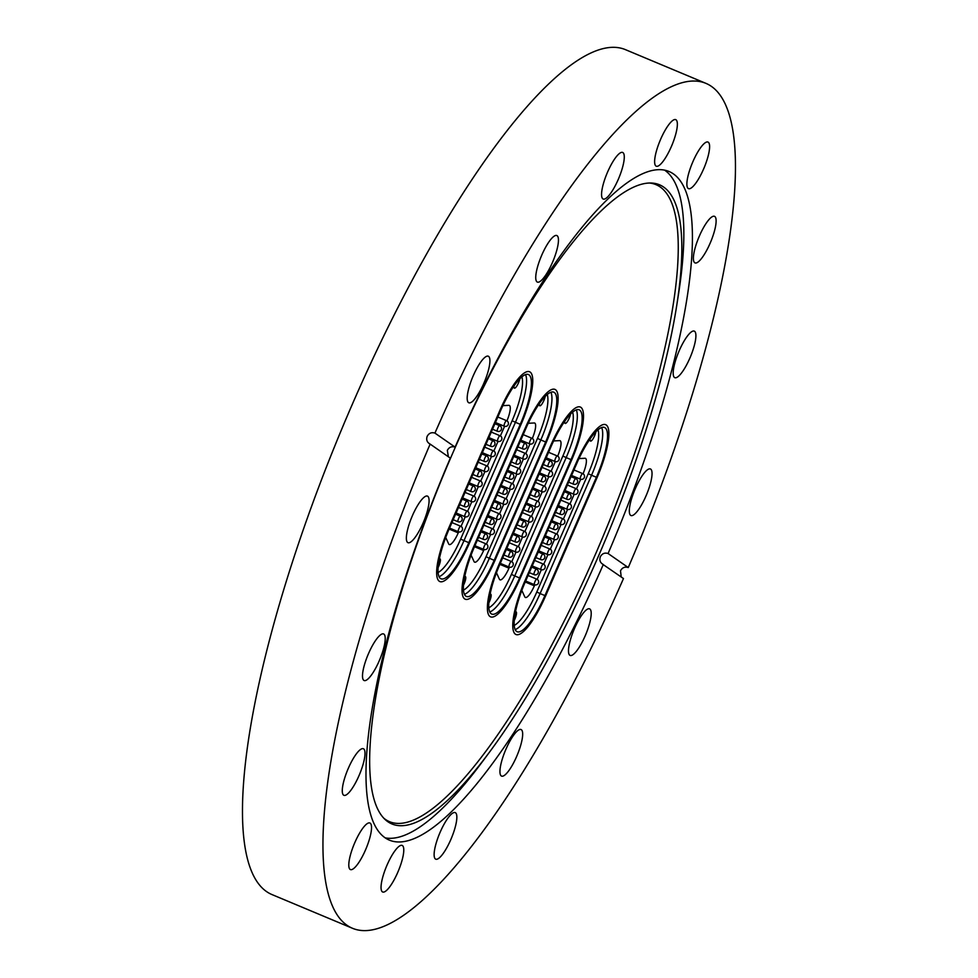 <?xml version="1.0" encoding="UTF-8"?>
<svg xmlns="http://www.w3.org/2000/svg" width="978" height="978" viewBox="0 0 978 978"><rect width="100%" height="100%" fill="white"/><g stroke="black" fill="none" stroke-linecap="round" stroke-linejoin="round"><path stroke-width="1.47" d="M564.807 421.188A6.785 1.711 112.7 0 0 565.162 423.425A6.785 1.711 112.7 0 0 569.22 418.156A6.785 1.711 112.7 0 0 570.59 414.061M488.829 602.913A6.785 1.711 112.7 0 0 489.526 601.433A6.785 1.711 112.7 0 0 490.724 594.172A6.785 1.711 112.7 0 0 490.064 594.306M496.469 572.717A15.025 3.778 -67.3 0 0 496.579 573.01L499.367 579.123A15.025 3.778 -67.3 0 0 500.015 579.82A15.025 3.778 -67.3 0 0 508.988 568.169L509.416 567.179M553.585 441.005A15.025 3.778 -67.3 0 1 554.013 440.919L559.599 440.626A15.025 3.778 -67.3 0 1 560.052 440.699A15.025 3.778 -67.3 0 1 557.692 456.139M511.8 561.702L515.968 552.093M518.352 546.616L522.533 537.008M524.905 531.543L529.086 521.934M531.47 516.457L535.651 506.849M538.022 501.384L542.203 491.775M544.587 486.298L548.756 476.689M551.14 471.225L555.321 461.616M550.712 445.503A49.585 12.482 -67.3 0 1 580.333 407.044A49.585 12.482 -67.3 0 1 571.641 460.063L520.186 578.389A49.585 12.482 -67.3 0 1 490.577 616.849A49.585 12.482 -67.3 0 1 499.257 563.829L550.712 445.503A49.585 12.482 -67.3 0 1 580.333 407.044A49.585 12.482 -67.3 0 1 571.641 460.063L520.186 578.389A49.585 12.482 -67.3 0 1 490.577 616.849A49.585 12.482 -67.3 0 1 499.257 563.829L550.712 445.503M551.347 445.944A46.577 11.724 -67.3 0 1 579.172 409.819A46.577 11.724 -67.3 0 1 571.005 459.623L519.562 577.949A46.577 11.724 -67.3 0 1 491.738 614.074A46.577 11.724 -67.3 0 1 499.892 564.269L551.347 445.944M452.582 453.499A346.456 87.238 -67.3 0 1 651.311 183.033A346.456 87.238 -67.3 0 1 676.813 304.965A346.456 87.238 -67.3 0 1 598.854 555.223A346.456 87.238 -67.3 0 1 489.648 751.923A346.456 87.238 -67.3 0 1 384.88 819.307A346.456 87.238 -67.3 0 1 452.582 453.499M649.6 183.033A345.258 86.932 -67.3 0 1 595.651 553.817A345.258 86.932 -67.3 0 1 383.669 818.085M489.648 751.923L482.814 761.141A362.386 91.247 -67.3 0 1 385.087 837.828M516.629 756.532A25.245 6.357 112.7 0 0 521.054 729.539A25.245 6.357 112.7 0 0 505.981 749.124A25.245 6.357 112.7 0 0 501.555 776.104A25.245 6.357 112.7 0 0 516.629 756.532M450.809 839.601A25.245 6.357 112.7 0 0 455.235 812.608A25.245 6.357 112.7 0 0 440.161 832.192A25.245 6.357 112.7 0 0 435.736 859.173A25.245 6.357 112.7 0 0 450.809 839.601M382.361 891.826A25.245 6.357 112.7 0 0 382.667 891.997A25.245 6.357 112.7 0 0 398.009 871.789A25.245 6.357 112.7 0 0 402.459 845.591A25.245 6.357 112.7 0 0 402.166 845.432A25.245 6.357 112.7 0 0 386.811 865.628A25.245 6.357 112.7 0 0 382.361 891.826M350.112 869.405A25.245 6.357 112.7 0 0 350.417 869.564A25.245 6.357 112.7 0 0 365.76 849.369A25.245 6.357 112.7 0 0 370.21 823.17A25.245 6.357 112.7 0 0 369.916 822.999A25.245 6.357 112.7 0 0 354.562 843.207A25.245 6.357 112.7 0 0 350.112 869.405M343.596 795.138A25.245 6.357 112.7 0 0 343.901 795.31A25.245 6.357 112.7 0 0 359.244 775.102A25.245 6.357 112.7 0 0 363.694 748.904A25.245 6.357 112.7 0 0 363.4 748.745A25.245 6.357 112.7 0 0 348.046 768.94A25.245 6.357 112.7 0 0 343.596 795.138M363.804 680.346A25.245 6.357 112.7 0 0 364.109 680.517A25.245 6.357 112.7 0 0 379.452 660.321A25.245 6.357 112.7 0 0 383.914 634.123A25.245 6.357 112.7 0 0 383.608 633.952A25.245 6.357 112.7 0 0 368.266 654.16A25.245 6.357 112.7 0 0 363.804 680.346M423.046 523.108A25.245 6.357 112.7 0 0 427.472 496.115A25.245 6.357 112.7 0 0 412.398 515.687A25.245 6.357 112.7 0 0 407.973 542.68A25.245 6.357 112.7 0 0 423.046 523.108M483.878 383.193A25.245 6.357 112.7 0 0 488.303 356.212A25.245 6.357 112.7 0 0 473.23 375.784A25.245 6.357 112.7 0 0 468.804 402.777A25.245 6.357 112.7 0 0 483.878 383.193M552.423 262.52A25.245 6.357 112.7 0 0 556.849 235.539A25.245 6.357 112.7 0 0 541.775 255.111A25.245 6.357 112.7 0 0 537.35 282.092A25.245 6.357 112.7 0 0 552.423 262.52M618.243 179.451A25.245 6.357 112.7 0 0 622.668 152.458A25.245 6.357 112.7 0 0 607.595 172.042A25.245 6.357 112.7 0 0 603.169 199.023A25.245 6.357 112.7 0 0 618.243 179.451M655.945 166.04A25.245 6.357 112.7 0 0 656.238 166.211A25.245 6.357 112.7 0 0 671.593 146.003A25.245 6.357 112.7 0 0 676.042 119.805A25.245 6.357 112.7 0 0 675.737 119.646A25.245 6.357 112.7 0 0 660.394 139.842A25.245 6.357 112.7 0 0 655.945 166.04M688.194 188.473A25.245 6.357 112.7 0 0 688.488 188.632A25.245 6.357 112.7 0 0 703.842 168.436A25.245 6.357 112.7 0 0 708.292 142.238A25.245 6.357 112.7 0 0 707.986 142.067A25.245 6.357 112.7 0 0 692.644 162.275A25.245 6.357 112.7 0 0 688.194 188.473M694.71 262.727A25.245 6.357 112.7 0 0 695.003 262.899A25.245 6.357 112.7 0 0 710.358 242.691A25.245 6.357 112.7 0 0 714.808 216.505A25.245 6.357 112.7 0 0 714.502 216.334A25.245 6.357 112.7 0 0 699.16 236.529A25.245 6.357 112.7 0 0 694.71 262.727M674.49 377.52A25.245 6.357 112.7 0 0 674.796 377.679A25.245 6.357 112.7 0 0 690.138 357.483A25.245 6.357 112.7 0 0 694.6 331.285A25.245 6.357 112.7 0 0 694.294 331.126A25.245 6.357 112.7 0 0 678.952 351.322A25.245 6.357 112.7 0 0 674.49 377.52M646.006 495.944A25.245 6.357 112.7 0 0 650.431 468.963A25.245 6.357 112.7 0 0 635.358 488.535A25.245 6.357 112.7 0 0 630.932 515.528A25.245 6.357 112.7 0 0 646.006 495.944M585.174 635.859A25.245 6.357 112.7 0 0 589.6 608.866A25.245 6.357 112.7 0 0 574.526 628.438A25.245 6.357 112.7 0 0 570.101 655.431A25.245 6.357 112.7 0 0 585.174 635.859M448.389 456.787L447.337 450.369C449.11 447.166 451.702 446.078 455.1 447.117A362.386 91.247 -67.3 0 1 669.172 171.553A362.386 91.247 -67.3 0 1 608.084 553.511C604.685 552.472 602.106 553.56 600.333 556.775C599.196 560.247 600.186 562.827 603.304 564.514A362.386 91.247 -67.3 0 1 389.232 840.078A362.386 91.247 -67.3 0 1 450.32 458.132L430.149 444.098A457.936 115.306 112.7 0 0 352.324 928.22A457.936 115.306 112.7 0 0 623.475 578.548L602.265 563.951M664.661 170.184A362.386 91.247 -67.3 0 1 678.585 293.632L676.813 304.965M608.084 553.511L628.255 567.546A457.936 115.306 112.7 0 0 706.079 83.423L625.614 49.719A457.936 115.306 112.7 0 0 352.056 404.892A457.936 115.306 112.7 0 0 271.847 894.515L352.324 928.22M628.255 567.546C624.856 566.506 622.277 567.595 620.504 570.797L621.201 576.812M706.079 83.423A457.936 115.306 112.7 0 0 434.929 433.095C431.53 432.056 428.939 433.132 427.166 436.347C426.029 439.819 427.031 442.398 430.149 444.098L429.11 443.523M455.1 447.117L434.929 433.095M524.636 581.482L576.079 463.144A49.585 12.482 -67.3 0 1 605.7 424.696A49.585 12.482 -67.3 0 1 597.02 477.704L545.565 596.042A49.585 12.482 -67.3 0 1 515.944 634.49A49.585 12.482 -67.3 0 1 524.636 581.482L576.079 463.144A49.585 12.482 -67.3 0 1 605.7 424.696A49.585 12.482 -67.3 0 1 597.02 477.704L545.565 596.042A49.585 12.482 -67.3 0 1 515.944 634.49A49.585 12.482 -67.3 0 1 524.636 581.482M448.511 528.536L499.966 410.21A49.585 12.482 -67.3 0 1 529.587 371.762A49.585 12.482 -67.3 0 1 520.895 424.77L469.44 543.096A49.585 12.482 -67.3 0 1 439.831 581.555A49.585 12.482 -67.3 0 1 448.511 528.536L499.966 410.21A49.585 12.482 -67.3 0 1 529.587 371.762A49.585 12.482 -67.3 0 1 520.895 424.77L469.44 543.096A49.585 12.482 -67.3 0 1 439.831 581.555A49.585 12.482 -67.3 0 1 448.511 528.536M473.89 546.189L525.333 427.851A49.585 12.482 -67.3 0 1 554.954 389.403A49.585 12.482 -67.3 0 1 546.274 442.411L494.819 560.749A49.585 12.482 -67.3 0 1 465.198 599.196A49.585 12.482 -67.3 0 1 473.89 546.189L525.333 427.851A49.585 12.482 -67.3 0 1 554.954 389.403A49.585 12.482 -67.3 0 1 546.274 442.411L494.819 560.749A49.585 12.482 -67.3 0 1 465.198 599.196A49.585 12.482 -67.3 0 1 473.89 546.189M590.174 438.841A6.785 1.711 112.7 0 0 590.541 441.078A6.785 1.711 112.7 0 0 594.587 435.809A6.785 1.711 112.7 0 0 595.969 431.701M514.208 620.553A6.785 1.711 112.7 0 0 514.905 619.086A6.785 1.711 112.7 0 0 516.091 611.825A6.785 1.711 112.7 0 0 515.43 611.947M521.836 590.37A15.025 3.778 -67.3 0 0 521.946 590.663L524.746 596.776A15.025 3.778 -67.3 0 0 525.382 597.46A15.025 3.778 -67.3 0 0 534.355 585.81L534.795 584.82M578.952 458.645A15.025 3.778 -67.3 0 1 579.392 458.56L584.966 458.266A15.025 3.778 -67.3 0 1 585.431 458.34A15.025 3.778 -67.3 0 1 583.059 473.78M537.166 579.343L541.347 569.734M543.731 564.269L547.9 554.66M550.284 549.184L554.465 539.575M556.837 534.11L561.017 524.501M563.401 519.025L567.57 509.416M569.954 503.951L574.135 494.342M576.507 488.866L580.688 479.257M576.714 463.584A46.577 11.724 -67.3 0 1 604.538 427.472A46.577 11.724 -67.3 0 1 596.384 477.264L544.929 595.59A46.577 11.724 -67.3 0 1 517.105 631.715A46.577 11.724 -67.3 0 1 525.272 581.922L576.714 463.584M539.428 403.547A6.785 1.711 112.7 0 0 539.795 405.784A6.785 1.711 112.7 0 0 543.841 400.515A6.785 1.711 112.7 0 0 545.223 396.408M463.462 585.26A6.785 1.711 112.7 0 0 464.159 583.793A6.785 1.711 112.7 0 0 465.345 576.531A6.785 1.711 112.7 0 0 464.684 576.653M471.09 555.076A15.025 3.778 -67.3 0 0 471.2 555.37L474 561.482A15.025 3.778 -67.3 0 0 474.636 562.167A15.025 3.778 -67.3 0 0 483.609 550.516L484.049 549.526M528.206 423.352A15.025 3.778 -67.3 0 1 528.646 423.266L534.22 422.973A15.025 3.778 -67.3 0 1 534.685 423.046A15.025 3.778 -67.3 0 1 532.313 438.486M486.421 544.061L490.601 534.453M492.985 528.976L497.154 519.367M499.538 513.89L503.719 504.281M506.091 498.817L510.271 489.208M512.655 483.731L516.824 474.122M519.208 468.658L523.389 459.049M525.761 453.572L529.942 443.963M525.968 428.303A46.577 11.724 -67.3 0 1 553.793 392.178A46.577 11.724 -67.3 0 1 545.638 441.97L494.183 560.308A46.577 11.724 -67.3 0 1 466.359 596.421A46.577 11.724 -67.3 0 1 474.526 546.629L525.968 428.303M514.061 385.894A6.785 1.711 112.7 0 0 514.416 388.132A6.785 1.711 112.7 0 0 518.474 382.875A6.785 1.711 112.7 0 0 519.844 378.767M438.083 567.619A6.785 1.711 112.7 0 0 438.78 566.14A6.785 1.711 112.7 0 0 439.978 558.878A6.785 1.711 112.7 0 0 439.318 559.013M445.724 537.423A15.025 3.778 -67.3 0 0 445.834 537.717L448.621 543.829A15.025 3.778 -67.3 0 0 449.269 544.526A15.025 3.778 -67.3 0 0 458.242 532.876L458.67 531.885M502.839 405.711A15.025 3.778 -67.3 0 1 503.267 405.625L508.853 405.332A15.025 3.778 -67.3 0 1 509.306 405.405A15.025 3.778 -67.3 0 1 506.946 420.846M461.054 526.409L465.222 516.8M467.606 511.335L471.787 501.726M474.159 496.249L478.34 486.641M480.724 481.164L484.905 471.567M487.276 466.09L491.457 456.481M493.841 451.005L498.01 441.396M500.394 435.931L504.575 426.322M500.602 410.65A46.577 11.724 -67.3 0 1 528.426 374.525A46.577 11.724 -67.3 0 1 520.259 424.33L468.817 542.656A46.577 11.724 -67.3 0 1 440.992 578.78A46.577 11.724 -67.3 0 1 449.146 528.988L500.602 410.65M488.817 607.766A43.57 10.966 112.7 0 0 511.408 574.367L562.863 456.029A43.57 10.966 112.7 0 0 572.631 412.166M576.299 409.892A46.577 11.724 -67.3 0 1 566.176 457.594L571.005 459.623M562.863 456.029L566.176 457.594L514.734 575.932L519.562 577.949M511.408 574.367L514.734 575.932A46.577 11.724 -67.3 0 1 489.77 611.983M499.868 564.343L508.988 568.169M519.954 518.132L528.792 521.824A3.007 0.758 -67.3 0 1 528.695 520.492A3.007 0.758 -67.3 0 1 530.455 516.665A3.007 0.758 -67.3 0 1 531.115 516.286L522.35 512.619M523.609 509.746L528.462 511.775A3.007 0.758 -67.3 0 1 528.609 509.575A3.007 0.758 -67.3 0 1 530.516 506.274A3.007 0.758 -67.3 0 1 530.785 506.237L526.005 504.232M513.401 533.206L522.228 536.91A3.007 0.758 -67.3 0 1 522.142 535.577A3.007 0.758 -67.3 0 1 523.902 531.751A3.007 0.758 -67.3 0 1 524.55 531.36L515.797 527.692M506.849 548.291L515.675 551.983A3.007 0.758 -67.3 0 1 515.577 550.651A3.007 0.758 -67.3 0 1 517.338 546.824A3.007 0.758 -67.3 0 1 517.998 546.445L509.245 542.778M500.284 563.365L509.122 567.069A3.007 0.758 -67.3 0 1 509.025 565.736A3.007 0.758 -67.3 0 1 510.785 561.91A3.007 0.758 -67.3 0 1 511.445 561.519L502.68 557.851M526.519 503.047L535.345 506.751A3.007 0.758 -67.3 0 1 535.247 505.418A3.007 0.758 -67.3 0 1 537.008 501.592A3.007 0.758 -67.3 0 1 537.668 501.201L528.915 497.533M533.071 487.973L541.91 491.665A3.007 0.758 -67.3 0 1 541.812 490.333A3.007 0.758 -67.3 0 1 543.572 486.506A3.007 0.758 -67.3 0 1 544.22 486.127L535.467 482.46M539.624 472.887L548.462 476.592A3.007 0.758 -67.3 0 1 548.365 475.247A3.007 0.758 -67.3 0 1 550.125 471.433A3.007 0.758 -67.3 0 1 550.785 471.041L542.02 467.374M546.189 457.802L555.015 461.506A3.007 0.758 -67.3 0 1 554.917 460.173A3.007 0.758 -67.3 0 1 556.678 456.347A3.007 0.758 -67.3 0 1 557.338 455.968L548.585 452.301M517.044 524.819L521.91 526.861A3.007 0.758 -67.3 0 1 522.056 524.648A3.007 0.758 -67.3 0 1 523.963 521.36A3.007 0.758 -67.3 0 1 524.232 521.323L519.44 519.318M510.492 539.905L515.357 541.946A3.007 0.758 -67.3 0 1 515.492 539.734A3.007 0.758 -67.3 0 1 517.411 536.445A3.007 0.758 -67.3 0 1 517.668 536.396L512.888 534.391M503.927 554.991L508.792 557.02A3.007 0.758 -67.3 0 1 508.939 554.807A3.007 0.758 -67.3 0 1 510.846 551.519A3.007 0.758 -67.3 0 1 511.115 551.482L506.323 549.477M530.162 494.66L535.027 496.702A3.007 0.758 -67.3 0 1 535.162 494.489A3.007 0.758 -67.3 0 1 537.081 491.2A3.007 0.758 -67.3 0 1 537.338 491.152L532.558 489.147M536.714 479.587L541.58 481.616A3.007 0.758 -67.3 0 1 541.726 479.416A3.007 0.758 -67.3 0 1 543.634 476.115A3.007 0.758 -67.3 0 1 543.902 476.078L539.11 474.073M543.279 464.501L548.132 466.543A3.007 0.758 -67.3 0 1 548.279 464.33A3.007 0.758 -67.3 0 1 550.186 461.041A3.007 0.758 -67.3 0 1 550.455 460.993L545.675 458.988M514.196 625.419A43.57 10.966 112.7 0 0 536.788 592.008L588.243 473.682A43.57 10.966 112.7 0 0 597.998 429.807M601.666 427.545A46.577 11.724 -67.3 0 1 591.556 475.247L596.384 477.264M588.243 473.682L591.556 475.247L540.101 593.573L544.929 595.59M536.788 592.008L540.101 593.573A46.577 11.724 -67.3 0 1 515.149 629.624M525.235 581.996L534.355 585.81M545.333 535.773L554.159 539.477A3.007 0.758 -67.3 0 1 554.061 538.144A3.007 0.758 -67.3 0 1 555.834 534.318A3.007 0.758 -67.3 0 1 556.482 533.927L547.729 530.259M548.976 527.386L553.841 529.428A3.007 0.758 -67.3 0 1 553.988 527.215A3.007 0.758 -67.3 0 1 555.895 523.927A3.007 0.758 -67.3 0 1 556.164 523.878L551.372 521.873M538.768 550.858L547.607 554.55A3.007 0.758 -67.3 0 1 547.509 553.218A3.007 0.758 -67.3 0 1 549.269 549.391A3.007 0.758 -67.3 0 1 549.929 549.013L541.176 545.345M532.215 565.932L541.054 569.636A3.007 0.758 -67.3 0 1 540.956 568.304A3.007 0.758 -67.3 0 1 542.717 564.477A3.007 0.758 -67.3 0 1 543.365 564.086L534.611 560.418M525.663 581.018L534.489 584.71A3.007 0.758 -67.3 0 1 534.391 583.377A3.007 0.758 -67.3 0 1 536.152 579.551A3.007 0.758 -67.3 0 1 536.812 579.172L528.059 575.504M551.885 520.699L560.724 524.391A3.007 0.758 -67.3 0 1 560.626 523.059A3.007 0.758 -67.3 0 1 562.387 519.232A3.007 0.758 -67.3 0 1 563.047 518.853L554.281 515.186M558.45 505.614L567.277 509.306A3.007 0.758 -67.3 0 1 567.179 507.973A3.007 0.758 -67.3 0 1 568.939 504.147A3.007 0.758 -67.3 0 1 569.599 503.768L560.846 500.1M565.003 490.528L573.829 494.232A3.007 0.758 -67.3 0 1 573.744 492.9A3.007 0.758 -67.3 0 1 575.504 489.073A3.007 0.758 -67.3 0 1 576.152 488.682L567.399 485.027M571.555 475.455L580.394 479.147A3.007 0.758 -67.3 0 1 580.296 477.814A3.007 0.758 -67.3 0 1 582.057 473.988A3.007 0.758 -67.3 0 1 582.717 473.609L573.952 469.941M542.423 542.472L547.277 544.501A3.007 0.758 -67.3 0 1 547.423 542.301A3.007 0.758 -67.3 0 1 549.33 539A3.007 0.758 -67.3 0 1 549.599 538.964L544.819 536.959M535.858 557.546L540.724 559.587A3.007 0.758 -67.3 0 1 540.871 557.374A3.007 0.758 -67.3 0 1 542.778 554.086A3.007 0.758 -67.3 0 1 543.047 554.049L538.255 552.044M529.306 572.631L534.171 574.673A3.007 0.758 -67.3 0 1 534.306 572.46A3.007 0.758 -67.3 0 1 536.225 569.172A3.007 0.758 -67.3 0 1 536.494 569.123L531.702 567.118M555.528 512.313L560.394 514.342A3.007 0.758 -67.3 0 1 560.541 512.142A3.007 0.758 -67.3 0 1 562.448 508.841A3.007 0.758 -67.3 0 1 562.717 508.804L557.925 506.8M562.093 497.227L566.947 499.269A3.007 0.758 -67.3 0 1 567.093 497.056A3.007 0.758 -67.3 0 1 569.013 493.768A3.007 0.758 -67.3 0 1 569.269 493.719L564.489 491.714M568.646 482.154L573.511 484.183A3.007 0.758 -67.3 0 1 573.658 481.971A3.007 0.758 -67.3 0 1 575.565 478.682A3.007 0.758 -67.3 0 1 575.834 478.645L571.042 476.641M463.45 590.125A43.57 10.966 112.7 0 0 486.042 556.714L537.497 438.389A43.57 10.966 112.7 0 0 547.252 394.513M550.92 392.251A46.577 11.724 -67.3 0 1 540.81 439.953L545.638 441.97M537.497 438.389L540.81 439.953L489.355 558.279L494.183 560.308M486.042 556.714L489.355 558.279A46.577 11.724 -67.3 0 1 464.403 594.331M474.489 546.702L483.609 550.516M494.587 500.479L503.413 504.183A3.007 0.758 -67.3 0 1 503.315 502.851A3.007 0.758 -67.3 0 1 505.088 499.024A3.007 0.758 -67.3 0 1 505.736 498.633L496.983 494.966M498.23 492.093L503.095 494.134A3.007 0.758 -67.3 0 1 503.242 491.922A3.007 0.758 -67.3 0 1 505.149 488.633A3.007 0.758 -67.3 0 1 505.418 488.597L500.626 486.592M488.022 515.565L496.861 519.257A3.007 0.758 -67.3 0 1 496.763 517.924A3.007 0.758 -67.3 0 1 498.523 514.098A3.007 0.758 -67.3 0 1 499.183 513.719L490.43 510.051M481.469 530.638L490.308 534.343A3.007 0.758 -67.3 0 1 490.21 533.01A3.007 0.758 -67.3 0 1 491.971 529.184A3.007 0.758 -67.3 0 1 492.619 528.792L483.865 525.137M474.917 545.724L483.743 549.416A3.007 0.758 -67.3 0 1 483.645 548.083A3.007 0.758 -67.3 0 1 485.406 544.257A3.007 0.758 -67.3 0 1 486.066 543.878L477.313 540.211M501.139 485.406L509.978 489.098A3.007 0.758 -67.3 0 1 509.88 487.765A3.007 0.758 -67.3 0 1 511.641 483.939A3.007 0.758 -67.3 0 1 512.301 483.56L503.536 479.892M507.704 470.32L516.531 474.024A3.007 0.758 -67.3 0 1 516.433 472.692A3.007 0.758 -67.3 0 1 518.193 468.865A3.007 0.758 -67.3 0 1 518.853 468.474L510.1 464.807M514.257 455.247L523.083 458.939A3.007 0.758 -67.3 0 1 522.998 457.606A3.007 0.758 -67.3 0 1 524.758 453.78A3.007 0.758 -67.3 0 1 525.406 453.401L516.653 449.733M520.809 440.161L529.648 443.865A3.007 0.758 -67.3 0 1 529.55 442.521A3.007 0.758 -67.3 0 1 531.311 438.706A3.007 0.758 -67.3 0 1 531.971 438.315L523.206 434.648M491.677 507.179L496.531 509.22A3.007 0.758 -67.3 0 1 496.677 507.007A3.007 0.758 -67.3 0 1 498.584 503.719A3.007 0.758 -67.3 0 1 498.853 503.67L494.073 501.665M485.112 522.264L489.978 524.294A3.007 0.758 -67.3 0 1 490.125 522.081A3.007 0.758 -67.3 0 1 492.032 518.792A3.007 0.758 -67.3 0 1 492.301 518.756L487.509 516.751M478.56 537.338L483.425 539.379A3.007 0.758 -67.3 0 1 483.56 537.166A3.007 0.758 -67.3 0 1 485.479 533.878A3.007 0.758 -67.3 0 1 485.748 533.829L480.956 531.824M504.782 477.019L509.648 479.049A3.007 0.758 -67.3 0 1 509.795 476.848A3.007 0.758 -67.3 0 1 511.702 473.548A3.007 0.758 -67.3 0 1 511.971 473.511L507.179 471.506M511.347 461.934L516.201 463.975A3.007 0.758 -67.3 0 1 516.347 461.763A3.007 0.758 -67.3 0 1 518.267 458.474A3.007 0.758 -67.3 0 1 518.523 458.425L513.743 456.42M517.9 446.86L522.765 448.89A3.007 0.758 -67.3 0 1 522.912 446.689A3.007 0.758 -67.3 0 1 524.819 443.389A3.007 0.758 -67.3 0 1 525.088 443.352L520.296 441.347M438.071 572.485A43.57 10.966 112.7 0 0 460.662 539.074L512.117 420.736A43.57 10.966 112.7 0 0 521.885 376.872M525.553 374.598A46.577 11.724 -67.3 0 1 515.43 422.3L520.259 424.33M512.117 420.736L515.43 422.3L463.988 540.638L468.817 542.656M460.662 539.074L463.988 540.638A46.577 11.724 -67.3 0 1 439.024 576.69M449.122 529.049L458.242 532.876M469.208 482.839L478.046 486.531A3.007 0.758 -67.3 0 1 477.949 485.198A3.007 0.758 -67.3 0 1 479.709 481.372A3.007 0.758 -67.3 0 1 480.369 480.993L471.604 477.325M472.863 474.452L477.716 476.494A3.007 0.758 -67.3 0 1 477.863 474.281A3.007 0.758 -67.3 0 1 479.77 470.993A3.007 0.758 -67.3 0 1 480.039 470.944L475.259 468.939M462.655 497.912L471.482 501.616A3.007 0.758 -67.3 0 1 471.396 500.284A3.007 0.758 -67.3 0 1 473.156 496.457A3.007 0.758 -67.3 0 1 473.804 496.066L465.051 492.411M456.103 512.998L464.929 516.69A3.007 0.758 -67.3 0 1 464.831 515.357A3.007 0.758 -67.3 0 1 466.592 511.531A3.007 0.758 -67.3 0 1 467.252 511.152L458.499 507.484M449.538 528.071L458.376 531.775A3.007 0.758 -67.3 0 1 458.279 530.443A3.007 0.758 -67.3 0 1 460.039 526.616A3.007 0.758 -67.3 0 1 460.699 526.237L451.934 522.57M475.773 467.753L484.599 471.457A3.007 0.758 -67.3 0 1 484.501 470.125A3.007 0.758 -67.3 0 1 486.262 466.298A3.007 0.758 -67.3 0 1 486.922 465.907L478.169 462.239M482.325 452.68L491.164 456.371A3.007 0.758 -67.3 0 1 491.066 455.039A3.007 0.758 -67.3 0 1 492.826 451.213A3.007 0.758 -67.3 0 1 493.474 450.834L484.721 447.166M488.878 437.594L497.716 441.298A3.007 0.758 -67.3 0 1 497.619 439.966A3.007 0.758 -67.3 0 1 499.379 436.139A3.007 0.758 -67.3 0 1 500.039 435.748L491.274 432.08M495.443 422.52L504.269 426.212A3.007 0.758 -67.3 0 1 504.171 424.88A3.007 0.758 -67.3 0 1 505.932 421.053A3.007 0.758 -67.3 0 1 506.592 420.674L497.839 417.007M466.298 489.538L471.164 491.567A3.007 0.758 -67.3 0 1 471.31 489.355A3.007 0.758 -67.3 0 1 473.218 486.066A3.007 0.758 -67.3 0 1 473.486 486.029L468.694 484.024M459.746 504.611L464.611 506.653A3.007 0.758 -67.3 0 1 464.746 504.44A3.007 0.758 -67.3 0 1 466.665 501.152A3.007 0.758 -67.3 0 1 466.922 501.103L462.142 499.098M453.181 519.697L458.046 521.726A3.007 0.758 -67.3 0 1 458.193 519.514A3.007 0.758 -67.3 0 1 460.1 516.225A3.007 0.758 -67.3 0 1 460.369 516.188L455.577 514.183M479.416 459.367L484.281 461.408A3.007 0.758 -67.3 0 1 484.416 459.195A3.007 0.758 -67.3 0 1 486.335 455.907A3.007 0.758 -67.3 0 1 486.592 455.87L481.812 453.865M485.968 444.293L490.834 446.323A3.007 0.758 -67.3 0 1 490.98 444.122A3.007 0.758 -67.3 0 1 492.888 440.821A3.007 0.758 -67.3 0 1 493.156 440.785L488.364 438.78M492.533 429.208L497.386 431.249A3.007 0.758 -67.3 0 1 497.533 429.036A3.007 0.758 -67.3 0 1 499.44 425.748A3.007 0.758 -67.3 0 1 499.709 425.699L494.929 423.706M528.792 521.824A3.007 3.007 0 0 0 532.717 520.21A3.007 3.007 0 0 0 531.115 516.286M528.462 511.775A3.007 3.007 0 0 0 532.399 510.174A3.007 3.007 0 0 0 530.785 506.237M522.228 536.91A3.007 3.007 0 0 0 526.164 535.296A3.007 3.007 0 0 0 524.55 531.36M515.675 551.983A3.007 3.007 0 0 0 519.611 550.382A3.007 3.007 0 0 0 517.998 546.445M509.122 567.069A3.007 3.007 0 0 0 513.047 565.455A3.007 3.007 0 0 0 511.445 561.519M535.345 506.751A3.007 3.007 0 0 0 539.281 505.137A3.007 3.007 0 0 0 537.668 501.201M541.91 491.665A3.007 3.007 0 0 0 545.834 490.051A3.007 3.007 0 0 0 544.22 486.127M548.462 476.592A3.007 3.007 0 0 0 552.399 474.978A3.007 3.007 0 0 0 550.785 471.041M555.015 461.506A3.007 3.007 0 0 0 558.951 459.892A3.007 3.007 0 0 0 557.338 455.968M521.91 526.861A3.007 3.007 0 0 0 525.846 525.247A3.007 3.007 0 0 0 524.232 521.323M515.357 541.946A3.007 3.007 0 0 0 519.281 540.333A3.007 3.007 0 0 0 517.668 536.396M508.792 557.02A3.007 3.007 0 0 0 512.729 555.406A3.007 3.007 0 0 0 511.115 551.482M535.027 496.702A3.007 3.007 0 0 0 538.951 495.088A3.007 3.007 0 0 0 537.338 491.152M541.58 481.616A3.007 3.007 0 0 0 545.516 480.015A3.007 3.007 0 0 0 543.902 476.078M548.132 466.543A3.007 3.007 0 0 0 552.069 464.929A3.007 3.007 0 0 0 550.455 460.993M554.159 539.477A3.007 3.007 0 0 0 558.096 537.863A3.007 3.007 0 0 0 556.482 533.927M553.841 529.428A3.007 3.007 0 0 0 557.766 527.814A3.007 3.007 0 0 0 556.164 523.878M547.607 554.55A3.007 3.007 0 0 0 551.543 552.937A3.007 3.007 0 0 0 549.929 549.013M541.054 569.636A3.007 3.007 0 0 0 544.978 568.022A3.007 3.007 0 0 0 543.365 564.086M534.489 584.71A3.007 3.007 0 0 0 538.426 583.108A3.007 3.007 0 0 0 536.812 579.172M560.724 524.391A3.007 3.007 0 0 0 564.648 522.778A3.007 3.007 0 0 0 563.047 518.853M567.277 509.306A3.007 3.007 0 0 0 571.213 507.704A3.007 3.007 0 0 0 569.599 503.768M573.829 494.232A3.007 3.007 0 0 0 577.766 492.619A3.007 3.007 0 0 0 576.152 488.682M580.394 479.147A3.007 3.007 0 0 0 584.318 477.545A3.007 3.007 0 0 0 582.717 473.609M547.277 544.501A3.007 3.007 0 0 0 551.213 542.9A3.007 3.007 0 0 0 549.599 538.964M540.724 559.587A3.007 3.007 0 0 0 544.66 557.973A3.007 3.007 0 0 0 543.047 554.049M534.171 574.673A3.007 3.007 0 0 0 538.096 573.059A3.007 3.007 0 0 0 536.494 569.123M560.394 514.342A3.007 3.007 0 0 0 564.33 512.741A3.007 3.007 0 0 0 562.717 508.804M566.947 499.269A3.007 3.007 0 0 0 570.883 497.655A3.007 3.007 0 0 0 569.269 493.719M573.511 484.183A3.007 3.007 0 0 0 577.448 482.57A3.007 3.007 0 0 0 575.834 478.645M503.413 504.183A3.007 3.007 0 0 0 507.35 502.57A3.007 3.007 0 0 0 505.736 498.633M503.095 494.134A3.007 3.007 0 0 0 507.02 492.521A3.007 3.007 0 0 0 505.418 488.597M496.861 519.257A3.007 3.007 0 0 0 500.797 517.655A3.007 3.007 0 0 0 499.183 513.719M490.308 534.343A3.007 3.007 0 0 0 494.232 532.729A3.007 3.007 0 0 0 492.619 528.792M483.743 549.416A3.007 3.007 0 0 0 487.68 547.814A3.007 3.007 0 0 0 486.066 543.878M509.978 489.098A3.007 3.007 0 0 0 513.902 487.484A3.007 3.007 0 0 0 512.301 483.56M516.531 474.024A3.007 3.007 0 0 0 520.467 472.411A3.007 3.007 0 0 0 518.853 468.474M523.083 458.939A3.007 3.007 0 0 0 527.02 457.325A3.007 3.007 0 0 0 525.406 453.401M529.648 443.865A3.007 3.007 0 0 0 533.572 442.252A3.007 3.007 0 0 0 531.971 438.315M496.531 509.22A3.007 3.007 0 0 0 500.467 507.606A3.007 3.007 0 0 0 498.853 503.67M489.978 524.294A3.007 3.007 0 0 0 493.914 522.68A3.007 3.007 0 0 0 492.301 518.756M483.425 539.379A3.007 3.007 0 0 0 487.35 537.766A3.007 3.007 0 0 0 485.748 533.829M509.648 479.049A3.007 3.007 0 0 0 513.584 477.447A3.007 3.007 0 0 0 511.971 473.511M516.201 463.975A3.007 3.007 0 0 0 520.137 462.362A3.007 3.007 0 0 0 518.523 458.425M522.765 448.89A3.007 3.007 0 0 0 526.69 447.288A3.007 3.007 0 0 0 525.088 443.352M478.046 486.531A3.007 3.007 0 0 0 481.971 484.929A3.007 3.007 0 0 0 480.369 480.993M477.716 476.494A3.007 3.007 0 0 0 481.653 474.88A3.007 3.007 0 0 0 480.039 470.944M471.482 501.616A3.007 3.007 0 0 0 475.418 500.002A3.007 3.007 0 0 0 473.804 496.066M464.929 516.69A3.007 3.007 0 0 0 468.865 515.088A3.007 3.007 0 0 0 467.252 511.152M458.376 531.775A3.007 3.007 0 0 0 462.301 530.162A3.007 3.007 0 0 0 460.699 526.237M484.599 471.457A3.007 3.007 0 0 0 488.535 469.843A3.007 3.007 0 0 0 486.922 465.907M491.164 456.371A3.007 3.007 0 0 0 495.088 454.758A3.007 3.007 0 0 0 493.474 450.834M497.716 441.298A3.007 3.007 0 0 0 501.653 439.684A3.007 3.007 0 0 0 500.039 435.748M504.269 426.212A3.007 3.007 0 0 0 508.205 424.599A3.007 3.007 0 0 0 506.592 420.674M471.164 491.567A3.007 3.007 0 0 0 475.1 489.954A3.007 3.007 0 0 0 473.486 486.029M464.611 506.653A3.007 3.007 0 0 0 468.535 505.039A3.007 3.007 0 0 0 466.922 501.103M458.046 521.726A3.007 3.007 0 0 0 461.983 520.113A3.007 3.007 0 0 0 460.369 516.188M484.281 461.408A3.007 3.007 0 0 0 488.205 459.794A3.007 3.007 0 0 0 486.592 455.87M490.834 446.323A3.007 3.007 0 0 0 494.77 444.721A3.007 3.007 0 0 0 493.156 440.785M497.386 431.249A3.007 3.007 0 0 0 501.323 429.635A3.007 3.007 0 0 0 499.709 425.699"/></g></svg>
